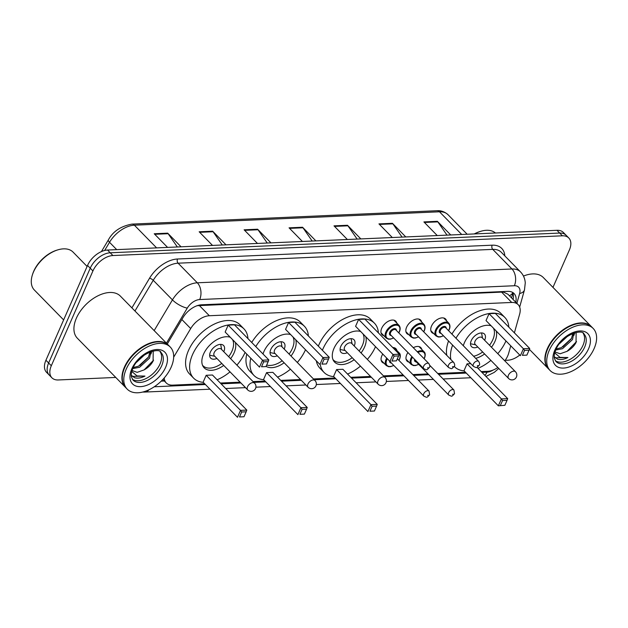 <?xml version="1.0" encoding="UTF-8"?>
<svg xmlns="http://www.w3.org/2000/svg" width="628" height="628" viewBox="0 0 628 628"><rect width="100%" height="100%" fill="white"/><g stroke="black" fill="none" stroke-linecap="round" stroke-linejoin="round"><path stroke-width="0.94" d="M383.857 335.705A9.632 5.785 -44.4 0 1 382.02 334.685A9.632 5.785 -44.4 0 1 381.714 328.263A9.632 5.785 -44.4 0 1 388.575 321.128A9.632 5.785 -44.4 0 1 395.789 321.206A9.632 5.785 -44.4 0 1 396.763 323.067M408.757 334.614A9.632 5.785 -44.4 0 1 406.92 333.594A9.632 5.785 -44.4 0 1 406.614 327.172A9.632 5.785 -44.4 0 1 413.475 320.037A9.632 5.785 -44.4 0 1 420.689 320.115A9.632 5.785 -44.4 0 1 421.663 321.976M433.658 333.515A9.632 5.785 -44.4 0 1 431.821 332.502A9.632 5.785 -44.4 0 1 431.515 326.073A9.632 5.785 -44.4 0 1 438.375 318.938A9.632 5.785 -44.4 0 1 445.59 319.024A9.632 5.785 -44.4 0 1 446.563 320.877M408.899 362.105A9.632 5.785 -44.4 0 1 407.062 361.092A9.632 5.785 -44.4 0 1 406.756 354.671A9.632 5.785 -44.4 0 1 407.941 352.544M413.303 347.692A9.632 5.785 -44.4 0 1 420.823 347.614A9.632 5.785 -44.4 0 1 421.804 349.474M383.998 363.204A9.632 5.785 -44.4 0 1 382.162 362.183A9.632 5.785 -44.4 0 1 381.855 355.762A9.632 5.785 -44.4 0 1 382.766 354.059M392.743 347.535A9.632 5.785 -44.4 0 1 395.923 348.705A9.632 5.785 -44.4 0 1 396.904 350.565M514.395 332.84L519.646 314.118A18.063 10.841 135.6 0 0 518.139 304.635L507.958 294.242L503.75 292.232L501.607 292.114L196.925 305.703M164.23 377.954A18.063 10.841 135.6 0 0 166.271 382.962A18.063 10.841 135.6 0 0 172.676 385.137L204.634 383.732M518.139 304.635A18.063 10.841 135.6 0 0 511.734 302.461L209.359 315.735A18.063 10.841 135.6 0 0 190.708 328.554L173.658 357.191M504.802 360.841A18.063 10.841 135.6 0 0 508.641 353.336L510.752 345.832M481.197 371.588L487.736 371.305A18.063 10.841 135.6 0 0 497.847 367.506M220.326 383.041L240.124 382.177M253.053 381.604L265.04 381.078M280.732 380.387L300.529 379.524M313.458 378.951L335.069 378.009M350.762 377.318L370.559 376.447M383.488 375.882L403.152 375.018M412.847 374.594L428.053 373.927M437.747 373.495L465.505 372.278M115.756 377.436L58.302 379.964A18.063 10.841 -44.4 0 1 51.896 377.789A18.063 10.841 -44.4 0 1 51.315 365.739L92.928 270.943A18.063 10.841 -44.4 0 1 112.914 255.541L562.382 235.806A18.063 10.841 -44.4 0 1 568.787 237.981A18.063 10.841 -44.4 0 1 569.361 250.03L552.962 287.389M519.764 355.032A18.063 10.841 -44.4 0 1 507.762 360.229L505.171 360.346M51.896 377.789L46.511 372.286A18.063 10.841 -44.4 0 1 45.93 360.236L87.543 265.44L90.236 268.195A18.063 10.841 -44.4 0 1 110.222 252.786L559.689 233.059A18.063 10.841 -44.4 0 1 566.087 235.233A18.063 10.841 -44.4 0 0 559.689 233.059L110.222 252.786A18.063 10.841 -44.4 0 0 90.236 268.195L48.623 362.992L90.236 268.195L92.928 270.943M49.204 375.034A18.063 10.841 -44.4 0 1 48.623 362.992A18.063 10.841 -44.4 0 0 49.204 375.034M161.223 381.133L164.348 381M515.769 302.217A18.063 10.841 135.6 0 0 514.065 293.527A18.063 10.841 135.6 0 0 507.66 291.361L201.643 304.792A18.063 10.841 135.6 0 0 182.991 317.611L167.284 344.003M512.511 292.358A18.063 10.841 -44.4 0 1 513.076 299.462M87.543 265.44A18.063 10.841 -44.4 0 1 107.529 250.038L556.989 230.303A18.063 10.841 -44.4 0 1 563.395 232.478L568.787 237.981M402.069 237.109L392.877 223.835A4.82 3.203 -92.5 0 0 392.437 223.301L405.798 236.944M392.312 237.533L378.951 223.89L392.437 223.301M447.018 235.131L437.826 221.865A4.82 3.203 -92.5 0 0 437.378 221.323L450.747 234.974M437.261 235.563L423.9 221.919L437.378 221.323M267.23 243.028L258.037 229.754A4.82 3.203 -92.5 0 0 257.598 229.22L270.958 242.863M257.472 243.452L244.111 229.809L257.598 229.22M222.288 244.999L213.088 231.732A4.82 3.203 -92.5 0 0 212.649 231.19L226.009 244.834M212.531 245.43L199.162 231.779L212.649 231.19M177.339 246.977L168.147 233.702A4.82 3.203 -92.5 0 0 167.7 233.161L181.068 246.812M167.582 247.401L154.221 233.757L167.7 233.161M357.128 239.08L347.928 225.805A4.82 3.203 -92.5 0 0 347.488 225.271L360.849 238.915M347.37 239.511L334.002 225.86L347.488 225.271M312.179 241.05L302.986 227.783A4.82 3.203 -92.5 0 0 302.539 227.242L315.908 240.893M302.421 241.482L289.061 227.838L302.539 227.242M63.632 319.911L34.367 290.034A27.09 16.265 -44.4 0 1 32.397 274.868L32.672 274.012A25.889 15.543 -44.4 0 1 33.724 271.233A25.889 15.543 -44.4 0 1 57.101 250.085L57.964 249.826A27.09 16.265 -44.4 0 1 73.084 252.118L87.104 266.437M32.397 274.868A27.09 16.265 -44.4 0 1 33.504 271.963A27.09 16.265 -44.4 0 1 57.964 249.826M125.537 387.421A30.105 18.071 -44.4 0 1 125.364 387.248A30.105 18.071 -44.4 0 1 124.399 367.168A30.105 18.071 -44.4 0 1 145.845 344.874A30.105 18.071 -44.4 0 1 168.382 345.125A30.105 18.071 -44.4 0 1 168.547 345.298M125.364 387.248L77.362 338.233A30.105 18.071 -44.4 0 1 76.396 318.153A30.105 18.071 -44.4 0 1 97.842 295.859A30.105 18.071 -44.4 0 1 120.372 296.11L168.382 345.125M123.543 370.638A29.799 17.89 -44.4 0 1 123.575 370.528A29.799 17.89 -44.4 0 1 124.791 367.333A29.799 17.89 -44.4 0 1 151.701 342.982A29.799 17.89 -44.4 0 1 151.811 342.951M127.217 389.14L125.702 387.594A30.105 18.071 -44.4 0 1 123.512 370.748A30.105 18.071 -44.4 0 1 124.737 367.513A30.105 18.071 -44.4 0 1 151.921 342.919A30.105 18.071 -44.4 0 1 168.712 345.463L170.235 347.017A30.105 18.071 -44.4 0 1 171.201 367.09A30.105 18.071 -44.4 0 1 149.754 389.391A30.105 18.071 -44.4 0 1 127.217 389.14A30.105 18.071 -44.4 0 1 126.252 369.06A30.105 18.071 -44.4 0 1 147.698 346.766A30.105 18.071 -44.4 0 1 170.235 347.017M160.203 351.916A19.633 11.783 -44.4 0 1 160.014 363.997A19.633 11.783 -44.4 0 1 132.327 379.218M149.959 351.986L148.506 357.034L138.474 366.195L133.246 367.537M150.861 351.664L149.582 358.125L139.542 367.286L132.767 368.605M144.809 354.639L136.504 362.309M132.061 370.504L137.171 372.357L144.102 369.892C148.051 367.741 151.05 364.821 153.099 361.139L153.201 351.052M131.283 375.214L134.518 377.718C137.524 378.59 141.01 378.048 144.974 376.094L137.022 375.929L131.794 371.438M144.974 376.094L132.367 376.408M153.593 360.142L144.142 369.876M151.05 351.609L150.932 352.01M148.318 357.387L139.871 365.504M151.772 351.39L150.971 353.972M245.085 352.387A35.223 21.148 -44.4 0 1 236.905 365.119M230.021 371.855A35.223 21.148 -44.4 0 1 217.123 379.775M203.284 382.35A35.223 21.148 -44.4 0 1 193.644 378.166A35.223 21.148 -44.4 0 1 192.513 354.671A35.223 21.148 -44.4 0 1 217.602 328.585A35.223 21.148 -44.4 0 1 243.97 328.876A35.223 21.148 -44.4 0 1 247.95 338.602M193.644 378.166L189.601 374.037A35.223 21.148 -44.4 0 1 188.471 350.55A35.223 21.148 -44.4 0 1 213.559 324.456A35.223 21.148 -44.4 0 1 239.927 324.747L243.97 328.876M223.717 365.425A20.473 12.293 -44.4 0 1 204.179 367.843A20.473 12.293 -44.4 0 1 203.519 354.192A20.473 12.293 -44.4 0 1 230.264 337.252M235.312 342.401A20.473 12.293 -44.4 0 1 234.087 352.85A20.473 12.293 -44.4 0 1 230.602 358.682M206.165 375.285L203.127 382.193L237.494 417.282L240.524 410.367L206.165 375.285L212.46 375.01L246.82 410.092L240.524 410.367L241.662 412.007L239.496 416.945L243.994 416.749L246.16 411.811L241.662 412.007M228.184 325.123L225.154 332.031L259.513 367.121L262.543 360.205L228.184 325.123L234.48 324.841L268.839 359.93L262.543 360.205L263.681 361.846L261.515 366.776L266.013 366.579L268.18 361.642L263.681 361.846M243.994 416.749L239.496 416.945M266.013 366.579L261.515 366.776M268.18 361.642L268.839 359.93M246.16 411.811L246.82 410.092M232.541 339.583A19.868 11.932 -44.4 0 1 231.952 351.146A19.868 11.932 -44.4 0 1 228.655 356.696M221.778 363.439A19.868 11.932 -44.4 0 1 202.923 365.7A19.868 11.932 -44.4 0 1 202.514 365.245M223.772 351.704A9.027 5.424 135.6 0 0 223.858 351.507A9.027 5.424 135.6 0 0 223.568 345.479A9.027 5.424 135.6 0 0 216.809 345.408A9.027 5.424 135.6 0 0 210.38 352.096A9.027 5.424 135.6 0 0 210.67 358.117A9.027 5.424 135.6 0 0 216.888 358.447M254.583 383.174L221.237 349.121A4.82 2.889 135.6 0 0 217.626 349.082A4.82 2.889 135.6 0 0 214.195 352.646A4.82 2.889 135.6 0 0 214.352 355.856L247.699 389.909A4.82 4.82 0 0 0 255.62 388.308A4.82 4.82 0 0 0 254.583 383.174A4.82 2.889 135.6 0 0 252.88 382.593A4.82 2.889 135.6 0 0 247.55 386.699A4.82 2.889 135.6 0 0 247.699 389.909M548.48 368.848A30.105 18.071 -44.4 0 1 548.315 368.683A30.105 18.071 -44.4 0 1 547.349 348.603A30.105 18.071 -44.4 0 1 568.795 326.309A30.105 18.071 -44.4 0 1 591.325 326.552A30.105 18.071 -44.4 0 1 591.49 326.725M546.493 352.072A29.799 17.89 -44.4 0 1 546.525 351.963A29.799 17.89 -44.4 0 1 547.742 348.768A29.799 17.89 -44.4 0 1 574.651 324.417A29.799 17.89 -44.4 0 1 574.761 324.386M550.167 370.575L548.652 369.021A30.105 18.071 -44.4 0 1 546.454 352.175A30.105 18.071 -44.4 0 1 547.679 348.948A30.105 18.071 -44.4 0 1 574.863 324.354A30.105 18.071 -44.4 0 1 591.662 326.898L593.177 328.444A30.105 18.071 -44.4 0 1 594.143 348.524A30.105 18.071 -44.4 0 1 572.697 370.818A30.105 18.071 -44.4 0 1 550.167 370.575A30.105 18.071 -44.4 0 1 549.202 350.495A30.105 18.071 -44.4 0 1 570.648 328.201A30.105 18.071 -44.4 0 1 593.177 328.444M583.153 333.342A19.633 11.783 -44.4 0 1 582.957 345.424A19.633 11.783 -44.4 0 1 555.27 360.653M572.901 333.421L571.456 338.468L561.416 347.629L556.196 348.972M573.811 333.099L572.524 339.56L562.492 348.721L555.717 350.039M567.751 336.066L559.454 343.744M555.011 351.939L560.113 353.784L567.053 351.327C570.993 349.168 573.992 346.256 576.041 342.574L576.143 332.487M554.234 356.649L557.46 359.145C560.466 360.025 563.952 359.483 567.924 357.528L559.964 357.363L554.744 352.873M523.469 276.069A30.105 18.071 -44.4 0 1 543.322 277.537L591.325 326.552M474.619 233.922A27.09 16.265 -44.4 0 1 480.915 231.261A27.09 16.265 -44.4 0 1 495.453 233.004M474.258 233.938A25.889 15.543 -44.4 0 1 480.051 231.52L480.915 231.261M567.924 357.528L555.317 357.834M576.535 341.569L567.084 351.311M574 333.036L573.882 333.444M571.268 338.822L562.814 346.939M574.722 332.824L573.913 335.407M305.498 349.741A35.223 21.148 -44.4 0 1 297.311 362.466M290.426 369.201A35.223 21.148 -44.4 0 1 277.537 377.122M263.689 379.704A35.223 21.148 -44.4 0 1 254.05 375.513A35.223 21.148 -44.4 0 1 250.8 358.227M254.05 375.513L250.007 371.384A35.223 21.148 -44.4 0 1 246.757 354.098M263.014 353.988A20.473 12.293 -44.4 0 1 263.933 351.539A20.473 12.293 -44.4 0 1 290.67 334.598M295.717 339.756A20.473 12.293 -44.4 0 1 294.493 350.196A20.473 12.293 -44.4 0 1 291.007 356.029M266.57 372.632L263.54 379.548L297.9 414.629L300.93 407.713L266.57 372.632L272.866 372.357L307.225 407.439L300.93 407.713L302.076 409.354L299.909 414.292L304.399 414.095L306.566 409.158L302.076 409.354M255.769 346.577A35.223 21.148 -44.4 0 1 304.376 326.222A35.223 21.148 -44.4 0 1 308.364 335.956M284.131 362.772A20.473 12.293 -44.4 0 1 266.099 366.383M288.59 322.47L285.559 329.378L319.919 364.468L322.957 357.552L288.59 322.47L294.885 322.195L329.245 357.277L322.957 357.552L324.095 359.192L321.929 364.13L326.419 363.934L328.585 358.996L324.095 359.192M251.726 342.456A35.223 21.148 -44.4 0 1 300.333 322.093L304.376 326.222M304.399 414.095L299.909 414.292M326.419 363.934L321.929 364.13M328.585 358.996L329.245 357.277M306.566 409.158L307.225 407.439M292.954 336.93A19.868 11.932 -44.4 0 1 292.358 348.501A19.868 11.932 -44.4 0 1 289.068 354.043M282.184 360.786A19.868 11.932 -44.4 0 1 266.696 365.033M284.178 349.058A9.027 5.424 135.6 0 0 284.272 348.854A9.027 5.424 135.6 0 0 283.982 342.833A9.027 5.424 135.6 0 0 277.223 342.755A9.027 5.424 135.6 0 0 270.786 349.443A9.027 5.424 135.6 0 0 271.076 355.464A9.027 5.424 135.6 0 0 277.293 355.793M314.989 380.521L281.642 346.468A4.82 2.889 135.6 0 0 278.039 346.428A4.82 2.889 135.6 0 0 274.609 349.992A4.82 2.889 135.6 0 0 274.758 353.203L308.113 387.256A4.82 4.82 0 0 0 316.033 385.655A4.82 4.82 0 0 0 314.989 380.521A4.82 2.889 135.6 0 0 313.286 379.94A4.82 2.889 135.6 0 0 307.956 384.046A4.82 2.889 135.6 0 0 308.113 387.256M375.52 346.664A35.223 21.148 -44.4 0 1 367.341 359.389M360.456 366.132A35.223 21.148 -44.4 0 1 347.559 374.045M333.719 376.627A35.223 21.148 -44.4 0 1 324.072 372.435A35.223 21.148 -44.4 0 1 320.272 364.452M322.392 350.275A35.223 21.148 -44.4 0 1 322.941 348.948A35.223 21.148 -44.4 0 1 348.038 322.863A35.223 21.148 -44.4 0 1 374.398 323.153A35.223 21.148 -44.4 0 1 378.386 332.879M324.072 372.435L320.037 368.306A35.223 21.148 -44.4 0 1 316.308 360.778M318.349 346.146A35.223 21.148 -44.4 0 1 318.898 344.819A35.223 21.148 -44.4 0 1 343.995 318.734A35.223 21.148 -44.4 0 1 370.355 319.024L374.398 323.153M354.153 359.695A20.473 12.293 -44.4 0 1 334.614 362.121A20.473 12.293 -44.4 0 1 333.955 348.462A20.473 12.293 -44.4 0 1 360.692 331.521M365.739 336.679A20.473 12.293 -44.4 0 1 364.523 347.127A20.473 12.293 -44.4 0 1 361.037 352.96M336.6 369.554L333.562 376.47L367.93 411.552L370.96 404.644L336.6 369.554L342.888 369.28L377.255 404.369L370.96 404.644L372.098 406.277L369.931 411.214L374.429 411.018L376.596 406.08L372.098 406.277M358.619 319.393L355.581 326.309L389.949 361.39L392.979 354.482L358.619 319.393L364.915 319.118L399.275 354.2L392.979 354.482L394.117 356.115L391.951 361.053L396.449 360.857L398.615 355.919L394.117 356.115M374.429 411.018L369.931 411.214M396.449 360.857L391.951 361.053M398.615 355.919L399.275 354.2M376.596 406.08L377.255 404.369M362.976 333.853A19.868 11.932 -44.4 0 1 362.387 345.424A19.868 11.932 -44.4 0 1 359.09 350.974M352.214 357.709A19.868 11.932 -44.4 0 1 333.358 359.977A19.868 11.932 -44.4 0 1 332.95 359.514M354.208 345.981A9.027 5.424 135.6 0 0 354.294 345.777A9.027 5.424 135.6 0 0 354.004 339.756A9.027 5.424 135.6 0 0 347.245 339.677A9.027 5.424 135.6 0 0 340.816 346.373A9.027 5.424 135.6 0 0 341.098 352.394A9.027 5.424 135.6 0 0 347.323 352.724M385.019 377.444L351.672 343.39A4.82 2.889 135.6 0 0 348.061 343.351A4.82 2.889 135.6 0 0 344.631 346.923A4.82 2.889 135.6 0 0 344.788 350.134L378.135 384.187A4.82 4.82 0 0 0 386.055 382.585A4.82 4.82 0 0 0 385.019 377.444A4.82 2.889 135.6 0 0 383.316 376.863A4.82 2.889 135.6 0 0 377.985 380.976A4.82 2.889 135.6 0 0 378.135 384.187M505.956 340.941A35.223 21.148 -44.4 0 1 497.769 353.666M490.892 360.401A35.223 21.148 -44.4 0 1 477.994 368.322M464.155 370.897A35.223 21.148 -44.4 0 1 454.507 366.713A35.223 21.148 -44.4 0 1 454.28 366.469L454.507 366.713M450.849 359.522A35.223 21.148 -44.4 0 1 452.607 345.117M446.806 355.393A35.223 21.148 -44.4 0 1 448.565 340.988M463.323 345.73A20.473 12.293 -44.4 0 1 464.39 342.739A20.473 12.293 -44.4 0 1 491.127 325.799M496.175 330.956A20.473 12.293 -44.4 0 1 494.958 341.397A20.473 12.293 -44.4 0 1 491.473 347.229M467.036 363.832L463.998 370.74L498.357 405.829L501.395 398.913L467.036 363.832L470.772 363.667M455.959 338.217A35.223 21.148 -44.4 0 1 504.834 317.423A35.223 21.148 -44.4 0 1 508.821 327.157M484.588 353.972A20.473 12.293 -44.4 0 1 475.671 358.345M489.055 313.67L486.017 320.578L520.384 355.668L523.414 348.752L489.055 313.67L495.343 313.396L529.71 348.477L523.414 348.752L524.553 350.393L522.386 355.33L526.884 355.126L529.051 350.189L524.553 350.393M451.917 334.096A35.223 21.148 -44.4 0 1 500.791 313.294L504.834 317.423M504.865 405.296L498.357 405.829L504.865 405.296L507.031 400.358L502.533 400.554L500.367 405.492M502.533 400.554L501.395 398.913L507.691 398.639L476.966 367.27M526.884 355.126L522.386 355.33M529.051 350.189L529.71 348.477M507.031 400.358L507.691 398.639M493.412 328.13A19.868 11.932 -44.4 0 1 492.823 339.693A19.868 11.932 -44.4 0 1 489.526 345.243M482.649 351.986A19.868 11.932 -44.4 0 1 473.63 356.257M484.635 340.258A9.027 5.424 135.6 0 0 484.73 340.054A9.027 5.424 135.6 0 0 484.439 334.025A9.027 5.424 135.6 0 0 477.68 333.955A9.027 5.424 135.6 0 0 471.243 340.643A9.027 5.424 135.6 0 0 471.534 346.664A9.027 5.424 135.6 0 0 477.759 346.994M515.455 371.721L482.1 337.668A4.82 2.889 135.6 0 0 478.497 337.629A4.82 2.889 135.6 0 0 475.066 341.192A4.82 2.889 135.6 0 0 475.223 344.403L508.57 378.456A4.82 4.82 0 0 0 516.491 376.855A4.82 4.82 0 0 0 515.455 371.721A4.82 2.889 135.6 0 0 513.743 371.14A4.82 2.889 135.6 0 0 508.421 375.246A4.82 2.889 135.6 0 0 508.57 378.456M504.017 291.518A18.063 12.003 87.5 0 1 503.75 292.232M512.746 292.852A18.063 10.001 -164.3 0 1 509.441 295.749M181.861 319.526L190.708 328.554M199.225 305.396L209.359 315.735M501.607 292.114L511.734 302.461M142.635 392.06L144.581 392.068A12.042 7.999 -92.5 0 0 149.032 389.745M131.896 307.869L149.535 278.235A27.09 16.265 -44.4 0 1 177.512 259.003L492.156 245.187A27.09 16.265 -44.4 0 1 504.818 255.879M112.914 255.541L107.529 250.038M51.315 365.739L45.93 360.236M562.382 235.806L556.989 230.303M154.158 330.603L172.441 299.894L153.24 280.284L134.957 311.001M516.875 303.34L519.631 293.512A12.042 7.23 135.6 0 0 514.356 285.74L199.712 299.548A12.042 7.23 135.6 0 0 187.277 308.097A12.042 3.886 -149.2 0 1 172.441 299.894A24.084 14.46 -44.4 0 1 197.31 282.796L178.109 263.187A24.084 14.46 135.6 0 0 153.24 280.284A3.007 0.973 30.8 0 0 149.535 278.235M199.712 299.548A12.042 7.999 -92.5 0 0 197.31 282.796L511.953 268.98L492.752 249.379L178.109 263.187A3.007 2.002 87.5 0 1 177.512 259.003M514.356 285.74A12.042 7.999 -92.5 0 0 511.953 268.98A24.084 14.46 -44.4 0 1 520.494 271.885L501.293 252.275A24.084 14.46 135.6 0 0 492.752 249.379A3.007 2.002 87.5 0 1 492.156 245.187M187.277 308.097L166.428 343.131M154.26 386.769L205.411 384.524M221.103 383.834L240.901 382.962M253.822 382.397L265.817 381.871M281.509 381.18L301.307 380.309M314.236 379.744L335.839 378.794M351.531 378.103L371.329 377.24M384.257 376.667L403.93 375.803M413.624 375.379L428.83 374.712M438.525 374.288L466.274 373.071M481.966 372.38L486.99 372.161A12.042 7.23 135.6 0 0 492.996 370.112M519.662 307.076L524.482 289.877A12.042 6.665 -164.3 0 1 519.631 293.512M484.879 375.356A12.042 7.999 -92.5 0 0 486.99 372.161M156.615 247.879L134.392 225.193A6.021 4.003 -92.5 0 0 131.958 224.11L437.057 210.718A6.021 4.003 87.5 0 1 439.49 211.793L134.392 225.193A24.084 14.46 135.6 0 0 109.523 242.29A6.021 1.947 -149.2 0 1 108.393 239.872C112.946 231.434 120.796 226.182 131.958 224.11M437.057 210.718C438.085 210.647 442.983 210.199 448.023 214.698A24.084 14.46 135.6 0 0 439.49 211.793L461.713 234.487M116.714 249.638L109.523 242.29L104.648 250.47M302.986 227.783L289.579 228.372M258.037 229.754L244.637 230.343M213.088 231.732L199.688 232.321M168.147 233.702L154.739 234.291M347.928 225.805L334.528 226.394M392.877 223.835L379.477 224.424M437.826 221.865L424.418 222.453M161.694 365.716A19.633 11.783 -44.4 0 1 147.706 380.254A19.633 11.783 -44.4 0 1 133.018 380.089L131.456 376.949C130.954 374.767 131.433 371.886 132.893 368.306C138.647 353.47 159.81 347.009 161.066 352.622A19.633 11.783 -44.4 0 1 161.694 365.716M165.627 367.333A22.639 13.596 -44.4 0 1 140.578 386.644A22.639 13.596 -44.4 0 1 131.825 368.817A22.639 13.596 -44.4 0 1 156.874 349.513A22.639 13.596 -44.4 0 1 165.627 367.333M584.644 347.143A19.633 11.783 -44.4 0 1 570.656 361.689A19.633 11.783 -44.4 0 1 555.961 361.524L554.406 358.376C553.904 356.194 554.383 353.321 555.843 349.741C561.597 334.905 582.76 328.444 584.009 334.057A19.633 11.783 -44.4 0 1 584.644 347.143M588.577 348.768A22.639 13.596 -44.4 0 1 563.52 368.079A22.639 13.596 -44.4 0 1 554.767 350.251A22.639 13.596 -44.4 0 1 579.825 330.94A22.639 13.596 -44.4 0 1 588.577 348.768M381.18 360.323L386.299 365.551A9.027 5.424 -44.4 0 1 386.008 359.522A9.027 5.424 -44.4 0 1 386.738 358.117M396.982 351.861A9.027 5.424 -44.4 0 1 399.204 352.912C400.538 354.09 400.672 356.178 399.589 359.192L398.968 360.417M398.866 360.315A8.431 5.063 135.6 0 0 399.377 359.295A8.431 5.063 135.6 0 0 398.066 352.975M387.358 358.745A8.431 5.063 135.6 0 0 386.793 359.852A8.431 5.063 135.6 0 0 387.343 365.716A8.431 5.063 135.6 0 0 393.701 365.37M391.417 363.031A4.215 2.528 -44.4 0 1 389.596 361.037M390.428 361.375A3.611 2.167 135.6 0 0 390.844 362.442L423.853 396.15A3.611 2.167 -44.4 0 1 423.743 393.74A3.611 2.167 -44.4 0 1 426.31 391.071A3.611 2.167 -44.4 0 1 429.018 391.095L429.638 394.816C426.404 397.964 427.566 397.712 423.853 396.15M428.571 395.326L427.668 395.365L428.571 395.326M406.08 359.232L411.199 364.452A9.027 5.424 -44.4 0 1 410.908 358.431A9.027 5.424 -44.4 0 1 411.913 356.602M417.29 351.766A9.027 5.424 -44.4 0 1 424.104 351.813C425.439 352.991 425.572 355.087 424.497 358.101L424.159 358.784M424.057 358.674A8.431 5.063 135.6 0 0 424.277 358.203A8.431 5.063 135.6 0 0 417.91 352.41M412.518 357.222A8.431 5.063 135.6 0 0 411.693 358.753A8.431 5.063 135.6 0 0 412.243 364.625A8.431 5.063 135.6 0 0 418.601 364.271M416.317 361.94A4.215 2.528 -44.4 0 1 414.59 359.342M415.336 360.095A3.611 2.167 135.6 0 0 415.744 361.351L448.753 395.059A3.611 2.167 -44.4 0 1 448.643 392.649A3.611 2.167 -44.4 0 1 451.21 389.972A3.611 2.167 -44.4 0 1 453.918 390.004L454.539 393.725C451.304 396.865 452.466 396.621 448.753 395.059M453.471 394.235L452.568 394.274L453.471 394.235M393.662 337.974L390.522 339.144L388.489 339.191L386.157 338.052A9.027 5.424 -44.4 0 1 385.867 332.024A9.027 5.424 -44.4 0 1 392.304 325.335A9.027 5.424 -44.4 0 1 399.063 325.414L393.944 320.194M398.725 332.816A8.431 5.063 135.6 0 0 399.235 331.796A8.431 5.063 135.6 0 0 395.978 325.163A8.431 5.063 135.6 0 0 386.652 332.353A8.431 5.063 135.6 0 0 387.201 338.225A8.431 5.063 135.6 0 0 393.568 337.872M391.275 335.533A4.215 2.528 -44.4 0 1 389.8 332.212A4.215 2.528 -44.4 0 1 393.74 328.734A4.215 2.528 -44.4 0 1 396.441 330.477M395.86 329.888A3.611 2.167 135.6 0 0 393.159 329.865A3.611 2.167 135.6 0 0 390.585 332.534A3.611 2.167 135.6 0 0 390.702 334.944L423.712 368.66A3.611 2.167 -44.4 0 1 423.602 366.25A3.611 2.167 -44.4 0 1 426.176 363.573A3.611 2.167 -44.4 0 1 428.877 363.604L395.86 329.888M427.535 367.867L428.429 367.827L427.535 367.867M418.562 336.875L415.422 338.052L413.389 338.099L411.057 336.953A9.027 5.424 -44.4 0 1 410.767 330.932A9.027 5.424 -44.4 0 1 417.204 324.244A9.027 5.424 -44.4 0 1 423.963 324.323L418.845 319.095M423.625 331.717A8.431 5.063 135.6 0 0 424.135 330.705A8.431 5.063 135.6 0 0 420.878 324.072A8.431 5.063 135.6 0 0 411.552 331.262A8.431 5.063 135.6 0 0 412.101 337.126A8.431 5.063 135.6 0 0 418.468 336.773M416.176 334.441A4.215 2.528 -44.4 0 1 414.7 331.121A4.215 2.528 -44.4 0 1 418.64 327.635A4.215 2.528 -44.4 0 1 421.341 329.386M420.76 328.797A3.611 2.167 135.6 0 0 418.06 328.766A3.611 2.167 135.6 0 0 415.485 331.443A3.611 2.167 135.6 0 0 415.603 333.853L448.612 367.561A3.611 2.167 -44.4 0 1 448.502 365.151A3.611 2.167 -44.4 0 1 451.077 362.482A3.611 2.167 -44.4 0 1 453.777 362.505L420.76 328.797M452.435 366.776L453.33 366.736L452.435 366.776M443.462 335.784L440.322 336.953L438.289 337.001L435.958 335.862A9.027 5.424 -44.4 0 1 435.667 329.841A9.027 5.424 -44.4 0 1 442.104 323.153A9.027 5.424 -44.4 0 1 448.863 323.224L443.745 318.004M448.525 330.626A8.431 5.063 135.6 0 0 449.036 329.614A8.431 5.063 135.6 0 0 445.778 322.98A8.431 5.063 135.6 0 0 436.452 330.163A8.431 5.063 135.6 0 0 437.002 336.035A8.431 5.063 135.6 0 0 443.368 335.682M441.076 333.35A4.215 2.528 -44.4 0 1 439.6 330.03A4.215 2.528 -44.4 0 1 443.541 326.544A4.215 2.528 -44.4 0 1 446.241 328.295M445.66 327.706A3.611 2.167 135.6 0 0 442.96 327.675A3.611 2.167 135.6 0 0 440.385 330.352A3.611 2.167 135.6 0 0 440.503 332.762L473.52 366.469A3.611 2.167 -44.4 0 1 473.402 364.059A3.611 2.167 -44.4 0 1 475.977 361.383A3.611 2.167 -44.4 0 1 478.677 361.414L445.66 327.706M477.335 365.684L478.23 365.645L477.335 365.684M511.537 297.9L512.872 293.158M162.856 379.469L166.271 382.962M524.482 289.877L525.267 282.89C524.992 278.604 523.399 274.938 520.494 271.885M498.781 368.463L494.197 372.412L485.954 376.447M144.581 392.068L209.988 389.195M225.68 388.512L245.477 387.641M255.918 387.178L270.393 386.542M286.085 385.859L305.883 384.988M316.324 384.532L340.423 383.473M356.115 382.782L375.913 381.91M386.353 381.455L408.506 380.482M418.201 380.058L433.406 379.391M443.101 378.967L470.859 377.742M101.422 251.585L108.393 239.872M448.023 214.698L467.177 234.252M202.923 365.7L202.538 365.308M214.745 356.264L209.634 355.213M221.629 349.521L220.687 344.387M548.315 368.683L529.373 349.341M275.15 353.611L270.04 352.559M282.035 346.868L281.093 341.734M333.358 359.977L332.973 359.585M345.18 350.534L340.07 349.49M352.065 343.791L351.123 338.665M475.616 344.811L470.505 343.759M482.5 338.068L481.558 332.934M429.018 391.095L397.359 358.776M399.204 352.912L394.086 347.684M386.299 365.551L388.63 366.689L390.663 366.642L393.803 365.472M453.918 390.004L429.756 365.339M424.104 351.813L418.986 346.593M411.199 364.452L413.53 365.598L415.563 365.543L418.703 364.373M398.827 332.919L399.455 331.694C400.499 329.26 400.366 327.164 399.063 325.414M423.712 368.66C427.433 370.214 426.263 370.465 429.505 367.317C430.094 366.587 429.882 365.347 428.877 363.604M386.157 338.052L381.039 332.832M423.727 331.827L424.355 330.603C425.399 328.169 425.266 326.073 423.963 324.323M448.612 367.561C452.333 369.123 451.163 369.366 454.405 366.226C454.994 365.496 454.782 364.256 453.777 362.505M411.057 336.953L405.947 331.733M448.627 330.728L449.255 329.512C450.3 327.078 450.166 324.982 448.863 323.224M473.52 366.469C477.233 368.032 476.063 368.275 479.305 365.135C479.894 364.405 479.682 363.165 478.677 361.414M435.958 335.862L430.847 330.642"/></g></svg>
